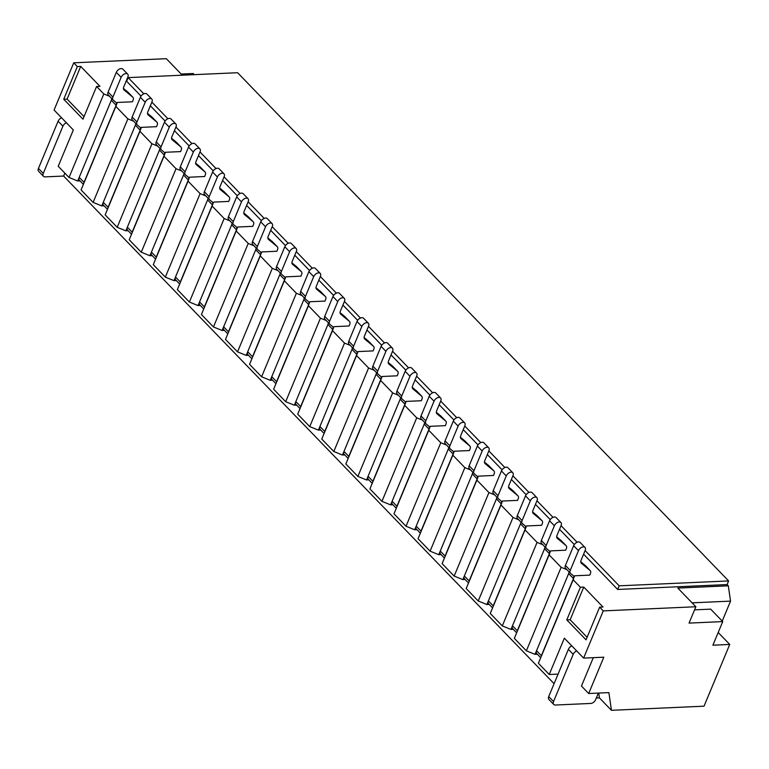 <?xml version="1.0" encoding="UTF-8"?>
<svg xmlns="http://www.w3.org/2000/svg" width="769" height="769" viewBox="0 0 769 769"><rect width="100%" height="100%" fill="white"/><g stroke="black" fill="none" stroke-linecap="round" stroke-linejoin="round"><path stroke-width="1.15" d="M516.499 632.666L512.673 628.696A4.403 2.72 -44 0 1 512.471 625.793L544.567 548.691A4.403 2.72 136 0 0 544.865 546.846M512.471 625.793L517.287 630.772L549.374 553.68A4.403 2.72 136 0 0 549.181 550.767A4.403 2.72 136 0 0 549.047 550.642L546.509 548.537A4.403 2.72 -44 0 1 546.375 548.412A4.403 2.72 -44 0 1 546.173 545.5L554.391 525.756A4.403 2.72 -44 0 1 557.544 522.459A4.403 2.72 -44 0 1 560.928 522.545A4.403 2.72 -44 0 1 561.12 525.458L557.006 535.349A4.403 2.72 136 0 0 557.208 538.262A4.403 2.72 136 0 0 557.342 538.387L566.013 545.586A4.403 2.72 -44 0 1 566.157 545.711A4.403 2.72 -44 0 1 566.349 548.624L565.696 550.2L550.546 550.883L549.104 554.843L561.139 567.301L566.868 569.618M546.25 548.268L541.693 543.548A4.403 2.72 -44 0 1 541.559 543.423A4.403 2.72 -44 0 1 541.357 540.511L549.575 520.776A4.403 2.72 -44 0 1 552.728 517.479A4.403 2.72 -44 0 1 556.112 517.566L560.928 522.545M556.679 536.849L561.207 540.597A4.403 2.72 -44 0 1 561.341 540.732A4.403 2.72 -44 0 1 561.457 540.867M492.429 607.75L488.603 603.79A4.403 2.72 -44 0 1 488.402 600.877L520.498 523.785A4.403 2.72 136 0 0 520.796 521.93M488.402 600.877L493.217 605.857L525.304 528.764A4.403 2.72 136 0 0 525.112 525.852A4.403 2.72 136 0 0 524.977 525.727L522.439 523.622A4.403 2.72 -44 0 1 522.305 523.497A4.403 2.72 -44 0 1 522.103 520.584L530.322 500.85A4.403 2.72 -44 0 1 533.475 497.543A4.403 2.72 -44 0 1 536.858 497.639A4.403 2.72 -44 0 1 537.05 500.542L532.936 510.433A4.403 2.72 136 0 0 533.138 513.346A4.403 2.72 136 0 0 533.273 513.471L541.943 520.671A4.403 2.72 -44 0 1 542.087 520.796A4.403 2.72 -44 0 1 542.28 523.708L541.626 525.285L526.477 525.967L525.035 529.928L537.07 542.385L542.799 544.712M522.18 523.353L517.624 518.642A4.403 2.72 -44 0 1 517.489 518.517A4.403 2.72 -44 0 1 517.287 515.605L525.506 495.861A4.403 2.72 -44 0 1 528.659 492.564A4.403 2.72 -44 0 1 532.042 492.65L536.858 497.639M532.609 511.943L537.137 515.691A4.403 2.72 -44 0 1 537.271 515.816A4.403 2.72 -44 0 1 537.387 515.961M468.359 582.835L464.534 578.874A4.403 2.72 -44 0 1 464.332 575.962L496.428 498.87A4.403 2.72 136 0 0 496.726 497.024M464.332 575.962L469.148 580.951L501.234 503.849A4.403 2.72 136 0 0 501.042 500.936A4.403 2.72 136 0 0 500.907 500.811L498.37 498.706A4.403 2.72 -44 0 1 498.235 498.581A4.403 2.72 -44 0 1 498.033 495.669L506.252 475.934A4.403 2.72 -44 0 1 509.405 472.637A4.403 2.72 -44 0 1 512.788 472.724A4.403 2.72 -44 0 1 512.981 475.636L508.867 485.527A4.403 2.72 136 0 0 509.068 488.44A4.403 2.72 136 0 0 509.203 488.565L517.873 495.755A4.403 2.72 -44 0 1 518.018 495.89A4.403 2.72 -44 0 1 518.21 498.793L517.556 500.379L502.407 501.052L500.965 505.022L513 517.47L518.729 519.796M498.11 498.447L493.554 493.727A4.403 2.72 -44 0 1 493.419 493.602A4.403 2.72 -44 0 1 493.217 490.689L501.436 470.955A4.403 2.72 -44 0 1 504.589 467.648A4.403 2.72 -44 0 1 507.973 467.744L512.788 472.724M508.54 487.027L513.067 490.776A4.403 2.72 -44 0 1 513.202 490.901A4.403 2.72 -44 0 1 513.317 491.045M444.29 557.929L440.464 553.959A4.403 2.72 -44 0 1 440.262 551.056L472.358 473.954A4.403 2.72 136 0 0 472.656 472.108M440.262 551.056L445.078 556.035L477.164 478.943A4.403 2.72 136 0 0 476.972 476.03A4.403 2.72 136 0 0 476.838 475.905L474.3 473.8A4.403 2.72 -44 0 1 474.165 473.675A4.403 2.72 -44 0 1 473.964 470.763L482.182 451.019A4.403 2.72 -44 0 1 485.335 447.721A4.403 2.72 -44 0 1 488.719 447.808A4.403 2.72 -44 0 1 488.911 450.721L484.797 460.612A4.403 2.72 136 0 0 484.999 463.524A4.403 2.72 136 0 0 485.133 463.649L493.804 470.849A4.403 2.72 -44 0 1 493.948 470.974A4.403 2.72 -44 0 1 494.14 473.887L493.487 475.463L478.337 476.146L476.895 480.106L488.93 492.564L494.659 494.88M474.04 473.531L469.484 468.811A4.403 2.72 -44 0 1 469.35 468.686A4.403 2.72 -44 0 1 469.148 465.774L477.366 446.039A4.403 2.72 -44 0 1 480.519 442.742A4.403 2.72 -44 0 1 483.903 442.829L488.719 447.808M484.47 462.111L488.997 465.86A4.403 2.72 -44 0 1 489.132 465.995A4.403 2.72 -44 0 1 489.257 466.129M540.569 657.572L536.743 653.612A4.403 2.72 -44 0 1 536.541 650.699L568.637 573.607A4.403 2.72 136 0 0 568.935 571.761M536.541 650.699L541.357 655.688L573.443 578.586A4.403 2.72 136 0 0 573.251 575.673A4.403 2.72 136 0 0 573.116 575.548L570.579 573.443A4.403 2.72 -44 0 1 570.444 573.318A4.403 2.72 -44 0 1 570.242 570.406L578.461 550.671A4.403 2.72 -44 0 1 581.614 547.374A4.403 2.72 -44 0 1 584.998 547.461A4.403 2.72 -44 0 1 585.19 550.373L581.076 560.265A4.403 2.72 136 0 0 581.277 563.177A4.403 2.72 136 0 0 581.412 563.302L590.083 570.492A4.403 2.72 -44 0 1 590.227 570.627A4.403 2.72 -44 0 1 590.419 573.53L589.765 575.116L574.606 575.789L573.174 579.759L580.393 587.228L583.758 587.074L603.011 607.01L599.647 607.154L603.261 610.894L583.604 658.101L603.809 657.197L588.689 693.513L608.894 692.609L611.442 710.316L704.039 706.182L729.733 644.441L718.188 632.493M570.319 573.184L565.763 568.464A4.403 2.72 -44 0 1 565.628 568.339A4.403 2.72 -44 0 1 565.426 565.426L573.645 545.692A4.403 2.72 -44 0 1 576.798 542.385A4.403 2.72 -44 0 1 580.182 542.481L584.998 547.461M580.749 561.764L585.276 565.513A4.403 2.72 -44 0 1 585.411 565.638A4.403 2.72 -44 0 1 585.526 565.782M420.22 533.013L416.394 529.053A4.403 2.72 -44 0 1 416.192 526.14L448.289 449.048A4.403 2.72 136 0 0 448.587 447.193M416.192 526.14L421.008 531.119L453.095 454.027A4.403 2.72 136 0 0 452.903 451.115A4.403 2.72 136 0 0 452.768 450.99L450.23 448.885A4.403 2.72 -44 0 1 450.096 448.76A4.403 2.72 -44 0 1 449.894 445.847L458.113 426.113A4.403 2.72 -44 0 1 461.265 422.806A4.403 2.72 -44 0 1 464.649 422.902A4.403 2.72 -44 0 1 464.841 425.805L460.727 435.696A4.403 2.72 136 0 0 460.929 438.609A4.403 2.72 136 0 0 461.064 438.734L469.734 445.933A4.403 2.72 -44 0 1 469.878 446.058A4.403 2.72 -44 0 1 470.07 448.971L469.417 450.547L454.268 451.23L452.826 455.19L464.861 467.648L470.59 469.974M449.971 448.615L445.414 443.905A4.403 2.72 -44 0 1 445.28 443.78A4.403 2.72 -44 0 1 445.078 440.868L453.297 421.124A4.403 2.72 -44 0 1 456.45 417.827A4.403 2.72 -44 0 1 459.833 417.913L464.649 422.902M460.4 437.205L464.928 440.954A4.403 2.72 -44 0 1 465.062 441.079A4.403 2.72 -44 0 1 465.187 441.223M396.15 508.098L392.325 504.137A4.403 2.72 -44 0 1 392.123 501.225L424.219 424.132A4.403 2.72 136 0 0 424.517 422.287M392.123 501.225L396.939 506.213L429.025 429.112A4.403 2.72 136 0 0 428.833 426.199A4.403 2.72 136 0 0 428.698 426.074L426.161 423.969A4.403 2.72 -44 0 1 426.026 423.844A4.403 2.72 -44 0 1 425.824 420.931L434.043 401.197A4.403 2.72 -44 0 1 437.196 397.9A4.403 2.72 -44 0 1 440.579 397.986A4.403 2.72 -44 0 1 440.772 400.899L436.657 410.79A4.403 2.72 136 0 0 436.859 413.703A4.403 2.72 136 0 0 436.994 413.828L445.664 421.018A4.403 2.72 -44 0 1 445.809 421.152A4.403 2.72 -44 0 1 446.001 424.055L445.347 425.642L430.198 426.314L428.756 430.284L440.791 442.733L446.52 445.059M425.901 423.709L421.345 418.99A4.403 2.72 -44 0 1 421.21 418.865A4.403 2.72 -44 0 1 421.008 415.952L429.227 396.218A4.403 2.72 -44 0 1 432.38 392.911A4.403 2.72 -44 0 1 435.763 393.007L440.579 397.986M436.331 412.29L440.858 416.039A4.403 2.72 -44 0 1 440.993 416.164A4.403 2.72 -44 0 1 441.118 416.308M372.081 483.192L368.255 479.222A4.403 2.72 -44 0 1 368.053 476.319L400.149 399.217A4.403 2.72 136 0 0 400.447 397.371M368.053 476.319L372.869 481.298L404.955 404.206A4.403 2.72 136 0 0 404.763 401.293A4.403 2.72 136 0 0 404.629 401.168L402.091 399.063A4.403 2.72 -44 0 1 401.956 398.938A4.403 2.72 -44 0 1 401.754 396.025L409.973 376.281A4.403 2.72 -44 0 1 413.126 372.984A4.403 2.72 -44 0 1 416.51 373.071A4.403 2.72 -44 0 1 416.702 375.983L412.588 385.875A4.403 2.72 136 0 0 412.79 388.787A4.403 2.72 136 0 0 412.924 388.912L421.595 396.112A4.403 2.72 -44 0 1 421.739 396.237A4.403 2.72 -44 0 1 421.931 399.149L421.277 400.726L406.128 401.408L404.686 405.369L416.721 417.827L422.45 420.143M401.831 398.794L397.275 394.074A4.403 2.72 -44 0 1 397.14 393.949A4.403 2.72 -44 0 1 396.939 391.037L405.157 371.302A4.403 2.72 -44 0 1 408.31 368.005A4.403 2.72 -44 0 1 411.694 368.091L416.51 373.071M412.261 387.374L416.788 391.123A4.403 2.72 -44 0 1 416.923 391.258A4.403 2.72 -44 0 1 417.048 391.392M323.941 433.36L320.115 429.4A4.403 2.72 -44 0 1 319.914 426.487L352.01 349.395A4.403 2.72 136 0 0 352.308 347.55M319.914 426.487L324.729 431.476L356.826 354.374A4.403 2.72 136 0 0 356.624 351.462A4.403 2.72 136 0 0 356.489 351.337L353.951 349.232A4.403 2.72 -44 0 1 353.817 349.107A4.403 2.72 -44 0 1 353.615 346.194L361.834 326.46A4.403 2.72 -44 0 1 364.987 323.163A4.403 2.72 -44 0 1 368.37 323.249A4.403 2.72 -44 0 1 368.562 326.162L364.448 336.053A4.403 2.72 136 0 0 364.65 338.966A4.403 2.72 136 0 0 364.785 339.091L373.465 346.281A4.403 2.72 -44 0 1 373.599 346.415A4.403 2.72 -44 0 1 373.792 349.318L373.138 350.904L357.989 351.577L356.547 355.538L368.582 367.995L374.311 370.322M353.692 348.972L349.136 344.252A4.403 2.72 -44 0 1 349.001 344.127A4.403 2.72 -44 0 1 348.799 341.215L357.018 321.48A4.403 2.72 -44 0 1 360.171 318.174A4.403 2.72 -44 0 1 363.554 318.27L368.37 323.249M364.122 337.553L368.649 341.301A4.403 2.72 -44 0 1 368.784 341.426A4.403 2.72 -44 0 1 368.909 341.571M299.872 408.454L296.046 404.484A4.403 2.72 -44 0 1 295.844 401.581L327.94 324.48A4.403 2.72 136 0 0 328.238 322.634M295.844 401.581L300.66 406.561L332.756 329.468A4.403 2.72 136 0 0 332.554 326.556A4.403 2.72 136 0 0 332.419 326.431L329.882 324.326A4.403 2.72 -44 0 1 329.747 324.201A4.403 2.72 -44 0 1 329.545 321.288L337.764 301.544A4.403 2.72 -44 0 1 340.917 298.247A4.403 2.72 -44 0 1 344.301 298.334A4.403 2.72 -44 0 1 344.493 301.246L340.379 311.137A4.403 2.72 136 0 0 340.58 314.05A4.403 2.72 136 0 0 340.715 314.175L349.395 321.375A4.403 2.72 -44 0 1 349.53 321.5A4.403 2.72 -44 0 1 349.722 324.412L349.068 325.989L333.919 326.671L332.477 330.632L344.512 343.089L350.241 345.406M329.622 324.057L325.066 319.337A4.403 2.72 -44 0 1 324.931 319.212A4.403 2.72 -44 0 1 324.729 316.299L332.948 296.565A4.403 2.72 -44 0 1 336.101 293.268A4.403 2.72 -44 0 1 339.485 293.354L344.301 298.334M340.052 312.637L344.579 316.386A4.403 2.72 -44 0 1 344.714 316.52A4.403 2.72 -44 0 1 344.839 316.655M275.802 383.539L271.976 379.578A4.403 2.72 -44 0 1 271.774 376.666L303.87 299.574A4.403 2.72 136 0 0 304.168 297.718M271.774 376.666L276.59 381.645L308.686 304.553A4.403 2.72 136 0 0 308.484 301.64A4.403 2.72 136 0 0 308.35 301.515L305.812 299.41A4.403 2.72 -44 0 1 305.678 299.285A4.403 2.72 -44 0 1 305.476 296.373L313.694 276.638A4.403 2.72 -44 0 1 316.847 273.331A4.403 2.72 -44 0 1 320.231 273.428A4.403 2.72 -44 0 1 320.423 276.331L316.309 286.222A4.403 2.72 136 0 0 316.511 289.134A4.403 2.72 136 0 0 316.645 289.259L325.325 296.459A4.403 2.72 -44 0 1 325.46 296.584A4.403 2.72 -44 0 1 325.652 299.497L324.999 301.073L309.849 301.756L308.407 305.716L320.442 318.174L326.171 320.5M305.553 299.141L300.996 294.431A4.403 2.72 -44 0 1 300.862 294.306A4.403 2.72 -44 0 1 300.66 291.393L308.878 271.649A4.403 2.72 -44 0 1 312.031 268.352A4.403 2.72 -44 0 1 315.415 268.439L320.231 273.428M315.982 287.731L320.51 291.48A4.403 2.72 -44 0 1 320.644 291.605A4.403 2.72 -44 0 1 320.769 291.749M251.732 358.623L247.906 354.663A4.403 2.72 -44 0 1 247.705 351.75L279.801 274.658A4.403 2.72 136 0 0 280.099 272.812M247.705 351.75L252.52 356.739L284.617 279.637A4.403 2.72 136 0 0 284.415 276.725A4.403 2.72 136 0 0 284.28 276.6L281.742 274.495A4.403 2.72 -44 0 1 281.608 274.37A4.403 2.72 -44 0 1 281.406 271.457L289.625 251.723A4.403 2.72 -44 0 1 292.778 248.425A4.403 2.72 -44 0 1 296.161 248.512A4.403 2.72 -44 0 1 296.353 251.425L292.239 261.316A4.403 2.72 136 0 0 292.441 264.228A4.403 2.72 136 0 0 292.576 264.353L301.256 271.544A4.403 2.72 -44 0 1 301.39 271.678A4.403 2.72 -44 0 1 301.583 274.581L300.929 276.167L285.78 276.84L284.338 280.8L296.373 293.258L302.102 295.584M281.483 274.235L276.927 269.515A4.403 2.72 -44 0 1 276.792 269.39A4.403 2.72 -44 0 1 276.59 266.478L284.809 246.743A4.403 2.72 -44 0 1 287.962 243.437A4.403 2.72 -44 0 1 291.345 243.533L296.161 248.512M291.912 262.815L296.44 266.564A4.403 2.72 -44 0 1 296.574 266.689A4.403 2.72 -44 0 1 296.699 266.833M227.662 333.717L223.837 329.747A4.403 2.72 -44 0 1 223.635 326.844L255.731 249.742A4.403 2.72 136 0 0 256.029 247.897M223.635 326.844L228.451 331.824L260.547 254.722A4.403 2.72 136 0 0 260.345 251.819A4.403 2.72 136 0 0 260.21 251.684L257.673 249.589A4.403 2.72 -44 0 1 257.538 249.464A4.403 2.72 -44 0 1 257.336 246.551L265.555 226.807A4.403 2.72 -44 0 1 268.708 223.51A4.403 2.72 -44 0 1 272.091 223.596A4.403 2.72 -44 0 1 272.284 226.509L268.17 236.4A4.403 2.72 136 0 0 268.371 239.313A4.403 2.72 136 0 0 268.506 239.438L277.186 246.638A4.403 2.72 -44 0 1 277.321 246.762A4.403 2.72 -44 0 1 277.513 249.675L276.859 251.252L261.71 251.934L260.268 255.894L272.303 268.352L278.032 270.669M257.413 249.319L252.857 244.6A4.403 2.72 -44 0 1 252.722 244.475A4.403 2.72 -44 0 1 252.52 241.562L260.739 221.828A4.403 2.72 -44 0 1 263.892 218.531A4.403 2.72 -44 0 1 267.276 218.617L272.091 223.596M267.843 237.9L272.37 241.649A4.403 2.72 -44 0 1 272.505 241.783A4.403 2.72 -44 0 1 272.63 241.918M203.593 308.802L199.767 304.841A4.403 2.72 -44 0 1 199.565 301.929L231.661 224.827A4.403 2.72 136 0 0 231.959 222.981M199.565 301.929L204.381 306.908L236.477 229.816A4.403 2.72 136 0 0 236.275 226.903A4.403 2.72 136 0 0 236.141 226.778L233.603 224.673A4.403 2.72 -44 0 1 233.468 224.548A4.403 2.72 -44 0 1 233.267 221.635L241.485 201.901A4.403 2.72 -44 0 1 244.638 198.594A4.403 2.72 -44 0 1 248.022 198.69A4.403 2.72 -44 0 1 248.214 201.593L244.1 211.485A4.403 2.72 136 0 0 244.302 214.397A4.403 2.72 136 0 0 244.436 214.522L253.116 221.722A4.403 2.72 -44 0 1 253.251 221.847A4.403 2.72 -44 0 1 253.443 224.759L252.79 226.336L237.64 227.018L236.198 230.979L248.233 243.437L253.962 245.763M233.343 224.404L228.787 219.694A4.403 2.72 -44 0 1 228.653 219.569A4.403 2.72 -44 0 1 228.451 216.656L236.669 196.912A4.403 2.72 -44 0 1 239.822 193.615A4.403 2.72 -44 0 1 243.206 193.701L248.022 198.69M243.773 212.994L248.3 216.743A4.403 2.72 -44 0 1 248.435 216.868A4.403 2.72 -44 0 1 248.56 217.012M179.523 283.886L175.697 279.926A4.403 2.72 -44 0 1 175.495 277.013L207.592 199.921A4.403 2.72 136 0 0 207.89 198.075M175.495 277.013L180.311 282.002L212.407 204.9A4.403 2.72 136 0 0 212.206 201.987A4.403 2.72 136 0 0 212.071 201.863L209.533 199.757A4.403 2.72 -44 0 1 209.399 199.632A4.403 2.72 -44 0 1 209.197 196.72L217.416 176.985A4.403 2.72 -44 0 1 220.568 173.688A4.403 2.72 -44 0 1 223.952 173.775A4.403 2.72 -44 0 1 224.144 176.687L220.03 186.579A4.403 2.72 136 0 0 220.232 189.491A4.403 2.72 136 0 0 220.367 189.616L229.047 196.806A4.403 2.72 -44 0 1 229.181 196.941A4.403 2.72 -44 0 1 229.373 199.844L228.72 201.43L213.571 202.103L212.129 206.063L224.163 218.521L229.893 220.847M209.274 199.498L204.717 194.778A4.403 2.72 -44 0 1 204.583 194.653A4.403 2.72 -44 0 1 204.381 191.741L212.6 172.006A4.403 2.72 -44 0 1 215.753 168.699A4.403 2.72 -44 0 1 219.136 168.796L223.952 173.775M219.713 188.078L224.231 191.827A4.403 2.72 -44 0 1 224.365 191.952A4.403 2.72 -44 0 1 224.49 192.096M155.453 258.98L151.628 255.01A4.403 2.72 -44 0 1 151.426 252.107L183.522 175.005A4.403 2.72 136 0 0 183.82 173.16M151.426 252.107L156.242 257.086L188.338 179.984A4.403 2.72 136 0 0 188.136 177.081A4.403 2.72 136 0 0 188.001 176.947L185.464 174.851A4.403 2.72 -44 0 1 185.329 174.726A4.403 2.72 -44 0 1 185.127 171.814L193.346 152.07A4.403 2.72 -44 0 1 196.499 148.773A4.403 2.72 -44 0 1 199.882 148.859A4.403 2.72 -44 0 1 200.075 151.772L195.96 161.663A4.403 2.72 136 0 0 196.162 164.576A4.403 2.72 136 0 0 196.297 164.701L204.977 171.9A4.403 2.72 -44 0 1 205.112 172.025A4.403 2.72 -44 0 1 205.304 174.938L204.65 176.514L189.501 177.197L188.059 181.157L200.094 193.615L205.823 195.932M185.204 174.582L180.648 169.862A4.403 2.72 -44 0 1 180.513 169.738A4.403 2.72 -44 0 1 180.311 166.825L188.53 147.09A4.403 2.72 -44 0 1 191.683 143.793A4.403 2.72 -44 0 1 195.066 143.88L199.882 148.859M195.643 163.163L200.161 166.911A4.403 2.72 -44 0 1 200.296 167.046A4.403 2.72 -44 0 1 200.421 167.181M131.384 234.064L127.558 230.104A4.403 2.72 -44 0 1 127.356 227.191L159.452 150.09A4.403 2.72 136 0 0 159.75 148.244M127.356 227.191L132.172 232.171L164.268 155.078A4.403 2.72 136 0 0 164.066 152.166A4.403 2.72 136 0 0 163.932 152.041L161.394 149.936A4.403 2.72 -44 0 1 161.259 149.811A4.403 2.72 -44 0 1 161.057 146.898L169.276 127.164A4.403 2.72 -44 0 1 172.429 123.857A4.403 2.72 -44 0 1 175.813 123.953A4.403 2.72 -44 0 1 176.014 126.856L171.891 136.747A4.403 2.72 136 0 0 172.093 139.66A4.403 2.72 136 0 0 172.227 139.785L180.907 146.985A4.403 2.72 -44 0 1 181.042 147.11A4.403 2.72 -44 0 1 181.234 150.022L180.58 151.599L165.431 152.281L163.989 156.242L176.024 168.699L181.753 171.026M161.134 149.667L156.578 144.957A4.403 2.72 -44 0 1 156.443 144.832A4.403 2.72 -44 0 1 156.242 141.919L164.46 122.175A4.403 2.72 -44 0 1 167.613 118.878A4.403 2.72 -44 0 1 170.997 118.964L175.813 123.953M171.574 138.257L176.091 142.005A4.403 2.72 -44 0 1 176.226 142.13A4.403 2.72 -44 0 1 176.351 142.275M107.314 209.149L103.488 205.188A4.403 2.72 -44 0 1 103.286 202.276L135.382 125.184A4.403 2.72 136 0 0 135.68 123.338M103.286 202.276L108.102 207.265L140.198 130.163A4.403 2.72 136 0 0 139.996 127.25A4.403 2.72 136 0 0 139.862 127.125L137.324 125.02A4.403 2.72 -44 0 1 137.19 124.895A4.403 2.72 -44 0 1 136.988 121.983L145.206 102.248A4.403 2.72 -44 0 1 148.359 98.951A4.403 2.72 -44 0 1 151.743 99.038A4.403 2.72 -44 0 1 151.945 101.95L147.821 111.841A4.403 2.72 136 0 0 148.023 114.754A4.403 2.72 136 0 0 148.157 114.879L156.838 122.069A4.403 2.72 -44 0 1 156.972 122.204A4.403 2.72 -44 0 1 157.164 125.107L156.511 126.693L141.361 127.366L139.92 131.326L151.954 143.784L157.683 146.11M137.065 124.761L132.508 120.041A4.403 2.72 -44 0 1 132.374 119.916A4.403 2.72 -44 0 1 132.172 117.003L140.391 97.269A4.403 2.72 -44 0 1 143.543 93.962A4.403 2.72 -44 0 1 146.927 94.058L151.743 99.038M147.504 113.341L152.022 117.09A4.403 2.72 -44 0 1 152.156 117.215A4.403 2.72 -44 0 1 152.281 117.359M83.244 184.243L79.418 180.273A4.403 2.72 -44 0 1 79.217 177.37L111.313 100.268A4.403 2.72 136 0 0 111.611 98.422M79.217 177.37L84.032 182.349L116.129 105.247A4.403 2.72 136 0 0 115.927 102.344A4.403 2.72 136 0 0 115.792 102.21L113.254 100.114A4.403 2.72 -44 0 1 113.12 99.989A4.403 2.72 -44 0 1 112.918 97.077L121.137 77.333A4.403 2.72 -44 0 1 124.29 74.035A4.403 2.72 -44 0 1 127.673 74.122A4.403 2.72 -44 0 1 127.875 77.035L123.751 86.926A4.403 2.72 136 0 0 123.953 89.838A4.403 2.72 136 0 0 124.088 89.963L132.768 97.163A4.403 2.72 -44 0 1 132.902 97.288A4.403 2.72 -44 0 1 133.095 100.201L132.441 101.777L117.292 102.46L115.85 106.42L127.885 118.878L133.614 121.194M112.995 99.845L108.439 95.125A4.403 2.72 -44 0 1 108.304 95A4.403 2.72 -44 0 1 108.102 92.088L116.321 72.353A4.403 2.72 -44 0 1 119.474 69.056A4.403 2.72 -44 0 1 122.857 69.143L127.673 74.122M123.434 88.425L127.952 92.174A4.403 2.72 -44 0 1 128.087 92.309A4.403 2.72 -44 0 1 128.212 92.443M348.011 458.276L344.185 454.316A4.403 2.72 -44 0 1 343.983 451.403L376.079 374.311A4.403 2.72 136 0 0 376.377 372.456M343.983 451.403L348.799 456.382L380.886 379.29A4.403 2.72 136 0 0 380.693 376.377A4.403 2.72 136 0 0 380.559 376.252L378.021 374.147A4.403 2.72 -44 0 1 377.887 374.022A4.403 2.72 -44 0 1 377.685 371.11L385.903 351.375A4.403 2.72 -44 0 1 389.056 348.069A4.403 2.72 -44 0 1 392.44 348.165A4.403 2.72 -44 0 1 392.632 351.068L388.518 360.959A4.403 2.72 136 0 0 388.72 363.872A4.403 2.72 136 0 0 388.854 363.997L397.535 371.196A4.403 2.72 -44 0 1 397.669 371.321A4.403 2.72 -44 0 1 397.861 374.234L397.208 375.81L382.058 376.493L380.617 380.453L392.651 392.911L398.38 395.237M377.762 373.878L373.205 369.168A4.403 2.72 -44 0 1 373.071 369.043A4.403 2.72 -44 0 1 372.869 366.131L381.088 346.386A4.403 2.72 -44 0 1 384.24 343.089A4.403 2.72 -44 0 1 387.624 343.176L392.44 348.165M388.191 362.468L392.719 366.217A4.403 2.72 -44 0 1 392.853 366.342A4.403 2.72 -44 0 1 392.978 366.486M588.689 693.513L581.47 686.044L593.284 657.668M571.828 645.912A4.403 2.72 136 0 0 568.378 649.353L548.73 696.56A4.403 2.72 136 0 0 548.922 699.473L553.738 704.462A4.403 2.72 136 0 0 555.391 705.029L590.746 703.443A4.403 2.72 136 0 0 595.629 699.665L598.369 693.08M576.644 650.901A4.403 2.72 136 0 0 573.193 654.332L553.536 701.549A4.403 2.72 136 0 0 553.738 704.462M61.558 117.772A4.403 2.72 136 0 0 58.098 121.214L38.45 168.421A4.403 2.72 136 0 0 38.652 171.333L43.458 176.312A4.403 2.72 136 0 0 45.121 176.88L63.635 176.053L64.856 173.14M66.365 122.752A4.403 2.72 136 0 0 62.914 126.193L43.266 173.4A4.403 2.72 136 0 0 43.458 176.312M583.604 554.189L617.67 589.458L727.109 584.565L728.618 580.931L237.602 72.719L128.163 77.611L143.832 93.828M727.109 584.565L728.31 585.815L730.55 601.118L722.235 621.083M182.282 75.199L166.325 58.684L73.728 62.818L54.08 110.034L73.334 129.961L58.213 166.277L69.047 177.485L103.815 93.962L96.596 86.484L99.96 86.339L80.707 66.403L77.333 66.557L73.728 62.818M103.815 93.962L109.544 96.288M728.31 585.815L677.806 588.074L695.858 606.751L603.261 610.894M128.163 77.611L126.654 81.245L141.035 96.125M150.349 105.766L165.104 121.041M174.419 130.682L189.174 145.947M198.489 155.598L213.244 170.862M222.558 180.504L237.313 195.778M246.628 205.419L261.383 220.684M270.698 230.335L285.453 245.599M294.767 255.241L309.523 270.515M318.837 280.156L333.592 295.421M342.907 305.072L357.662 320.337M366.976 329.978L381.732 345.252M391.046 354.894L405.801 370.158M415.116 379.809L429.861 395.074M439.186 404.715L453.931 419.989M463.255 429.631L478.001 444.895M487.325 454.546L502.07 469.811M511.395 479.452L526.14 494.727M535.464 504.368L550.21 519.633M559.534 529.283L574.28 544.548M617.67 589.458L619.189 585.824L728.618 580.931M151.858 102.142L167.902 118.743M175.928 127.048L191.971 143.659M199.998 151.964L216.041 168.565M224.067 176.88L240.111 193.48M248.137 201.786L264.18 218.396M272.207 226.701L288.25 243.302M296.276 251.617L312.32 268.218M320.346 276.523L336.389 293.133M344.416 301.438L360.459 318.039M368.486 326.354L384.529 342.955M392.555 351.26L408.599 367.87M416.625 376.176L432.668 392.776M440.695 401.091L456.738 417.692M464.764 425.997L480.808 442.608M488.834 450.913L504.877 467.514M512.904 475.828L528.947 492.429M536.973 500.734L553.017 517.345M561.043 525.65L577.086 542.251M585.113 550.566L619.189 585.824M692.071 602.838L730.55 601.118M694.561 609.855L710.691 609.135L722.725 621.592L712.901 645.201L729.733 644.441M695.858 606.751L689.053 623.101L722.725 621.592M596.321 698.002L599.407 697.858L611.442 710.316M554.084 683.679L63.635 176.053M194.297 74.66L193.192 73.516L181.176 74.055M77.333 66.557L63.731 99.239L82.985 119.176L96.596 86.484M84.042 116.628L67.095 99.095L63.731 99.239M67.095 99.095L80.707 66.403M80.014 180.898L77.707 180.994L69.047 177.485M77.707 180.994L111.938 98.759M117.292 102.46L81.081 189.943L93.116 202.401L127.885 118.878M115.85 106.42L81.081 189.943M104.084 205.804L101.777 205.909L93.116 202.401M101.777 205.909L136.007 123.674M141.361 127.366L105.151 214.859L117.186 227.307L151.954 143.784M139.92 131.326L105.151 214.859M128.154 230.719L125.847 230.825L117.186 227.307M125.847 230.825L160.077 148.59M165.431 152.281L129.221 239.765L141.256 252.222L176.024 168.699M163.989 156.242L129.221 239.765M152.224 255.635L149.917 255.731L141.256 252.222M149.917 255.731L184.147 173.496M189.501 177.197L153.291 264.68L165.325 277.138L200.094 193.615M188.059 181.157L153.291 264.68M176.293 280.541L173.986 280.647L165.325 277.138M173.986 280.647L208.216 198.412M213.571 202.103L177.36 289.596L189.395 302.044L224.163 218.521M212.129 206.063L177.36 289.596M200.363 305.456L198.056 305.562L189.395 302.044M198.056 305.562L232.286 223.327M237.64 227.018L201.43 314.502L213.465 326.96L248.233 243.437M236.198 230.979L201.43 314.502M224.433 330.372L222.126 330.468L213.465 326.96M222.126 330.468L256.356 248.233M261.71 251.934L225.5 339.417L237.534 351.875L272.303 268.352M260.268 255.894L225.5 339.417M248.502 355.278L246.195 355.384L237.534 351.875M246.195 355.384L280.425 273.149M285.78 276.84L249.569 364.333L261.604 376.781L296.373 293.258M284.338 280.8L249.569 364.333M272.572 380.194L270.265 380.299L261.604 376.781M270.265 380.299L304.495 298.064M309.849 301.756L273.639 389.239L285.674 401.697L320.442 318.174M308.407 305.716L273.639 389.239M296.642 405.109L294.335 405.205L285.674 401.697M294.335 405.205L328.565 322.97M333.919 326.671L297.709 414.155L309.744 426.612L344.512 343.089M332.477 330.632L297.709 414.155M320.711 430.015L318.404 430.121L309.744 426.612M318.404 430.121L352.635 347.886M357.989 351.577L321.778 439.07L333.813 451.518L368.582 367.995M356.547 355.538L321.778 439.07M344.781 454.931L342.474 455.037L333.813 451.518M342.474 455.037L376.704 372.802M382.058 376.493L345.848 463.976L357.883 476.434L392.651 392.911M380.617 380.453L345.848 463.976M368.851 479.846L366.544 479.943L357.883 476.434M366.544 479.943L400.774 397.708M406.128 401.408L369.918 488.892L381.953 501.35L416.721 417.827M404.686 405.369L369.918 488.892M392.921 504.752L390.614 504.858L381.953 501.35M390.614 504.858L424.844 422.623M430.198 426.314L393.988 513.807L406.022 526.256L440.791 442.733M428.756 430.284L393.988 513.807M416.99 529.668L414.683 529.774L406.022 526.256M414.683 529.774L448.913 447.539M454.268 451.23L418.057 538.713L430.092 551.171L464.861 467.648M452.826 455.19L418.057 538.713M441.06 554.584L438.753 554.68L430.092 551.171M438.753 554.68L472.983 472.445M478.337 476.146L442.127 563.629L454.162 576.087L488.93 492.564M476.895 480.106L442.127 563.629M465.13 579.49L462.823 579.595L454.162 576.087M462.823 579.595L497.053 497.36M502.407 501.052L466.197 588.545L478.231 600.993L513 517.47M500.965 505.022L466.197 588.545M489.199 604.405L486.892 604.511L478.231 600.993M486.892 604.511L521.122 522.276M526.477 525.967L490.266 613.451L502.301 625.908L537.07 542.385M525.035 529.928L490.266 613.451M513.269 629.321L510.962 629.417L502.301 625.908M510.962 629.417L545.192 547.182M550.546 550.883L514.336 638.366L526.371 650.824L561.139 567.301M549.104 554.843L514.336 638.366M537.339 654.227L535.032 654.332L526.371 650.824M535.032 654.332L569.262 572.098M574.606 575.789L538.406 663.282L549.239 674.49L558.083 674.096M573.174 579.759L538.406 663.282M599.647 607.154L586.045 639.837L566.791 619.91L580.393 587.228M583.604 658.101L564.35 638.174L549.239 674.49M583.758 587.074L570.156 619.756L566.791 619.91M570.156 619.756L587.103 637.299M599.407 697.858L598.715 693.071M549.374 553.68L544.567 548.691M566.013 545.586L561.207 540.597M554.391 525.756L549.575 520.776M546.173 545.5L541.357 540.511M525.304 528.764L520.498 523.785M541.943 520.671L537.137 515.691M530.322 500.85L525.506 495.861M522.103 520.584L517.287 515.605M501.234 503.849L496.428 498.87M517.873 495.755L513.067 490.776M506.252 475.934L501.436 470.955M498.033 495.669L493.217 490.689M477.164 478.943L472.358 473.954M493.804 470.849L488.997 465.86M482.182 451.019L477.366 446.039M473.964 470.763L469.148 465.774M573.443 578.586L568.637 573.607M570.242 570.406L565.426 565.426M578.461 550.671L573.645 545.692M590.083 570.492L585.276 565.513M453.095 454.027L448.289 449.048M469.734 445.933L464.928 440.954M458.113 426.113L453.297 421.124M449.894 445.847L445.078 440.868M429.025 429.112L424.219 424.132M445.664 421.018L440.858 416.039M434.043 401.197L429.227 396.218M425.824 420.931L421.008 415.952M404.955 404.206L400.149 399.217M421.595 396.112L416.788 391.123M409.973 376.281L405.157 371.302M401.754 396.025L396.939 391.037M356.826 354.374L352.01 349.395M373.465 346.281L368.649 341.301M361.834 326.46L357.018 321.48M353.615 346.194L348.799 341.215M332.756 329.468L327.94 324.48M349.395 321.375L344.579 316.386M337.764 301.544L332.948 296.565M329.545 321.288L324.729 316.299M308.686 304.553L303.87 299.574M325.325 296.459L320.51 291.48M313.694 276.638L308.878 271.649M305.476 296.373L300.66 291.393M284.617 279.637L279.801 274.658M301.256 271.544L296.44 266.564M289.625 251.723L284.809 246.743M281.406 271.457L276.59 266.478M260.547 254.722L255.731 249.742M277.186 246.638L272.37 241.649M265.555 226.807L260.739 221.828M257.336 246.551L252.52 241.562M236.477 229.816L231.661 224.827M253.116 221.722L248.3 216.743M241.485 201.901L236.669 196.912M233.267 221.635L228.451 216.656M212.407 204.9L207.592 199.921M229.047 196.806L224.231 191.827M217.416 176.985L212.6 172.006M209.197 196.72L204.381 191.741M188.338 179.984L183.522 175.005M204.977 171.9L200.161 166.911M193.346 152.07L188.53 147.09M185.127 171.814L180.311 166.825M164.268 155.078L159.452 150.09M180.907 146.985L176.091 142.005M169.276 127.164L164.46 122.175M161.057 146.898L156.242 141.919M140.198 130.163L135.382 125.184M156.838 122.069L152.022 117.09M145.206 102.248L140.391 97.269M136.988 121.983L132.172 117.003M116.129 105.247L111.313 100.268M132.768 97.163L127.952 92.174M121.137 77.333L116.321 72.353M112.918 97.077L108.102 92.088M380.886 379.29L376.079 374.311M397.535 371.196L392.719 366.217M385.903 351.375L381.088 346.386M377.685 371.11L372.869 366.131M568.378 649.353L573.193 654.332M548.73 696.56L553.536 701.549M43.266 173.4L38.45 168.421M62.914 126.193L58.098 121.214M566.157 545.711L561.341 540.732M546.375 548.412L541.559 543.423M542.087 520.796L537.271 515.816M522.305 523.497L517.489 518.517M518.018 495.89L513.202 490.901M498.235 498.581L493.419 493.602M493.948 470.974L489.132 465.995M474.165 473.675L469.35 468.686M570.444 573.318L565.628 568.339M590.227 570.627L585.411 565.638M469.878 446.058L465.062 441.079M450.096 448.76L445.28 443.78M445.809 421.152L440.993 416.164M426.026 423.844L421.21 418.865M421.739 396.237L416.923 391.258M401.956 398.938L397.14 393.949M373.599 346.415L368.784 341.426M353.817 349.107L349.001 344.127M349.53 321.5L344.714 316.52M329.747 324.201L324.931 319.212M325.46 296.584L320.644 291.605M305.678 299.285L300.862 294.306M301.39 271.678L296.574 266.689M281.608 274.37L276.792 269.39M277.321 246.762L272.505 241.783M257.538 249.464L252.722 244.475M253.251 221.847L248.435 216.868M233.468 224.548L228.653 219.569M229.181 196.941L224.365 191.952M209.399 199.632L204.583 194.653M205.112 172.025L200.296 167.046M185.329 174.726L180.513 169.738M181.042 147.11L176.226 142.13M161.259 149.811L156.443 144.832M156.972 122.204L152.156 117.215M137.19 124.895L132.374 119.916M132.902 97.288L128.087 92.309M113.12 99.989L108.304 95M397.669 371.321L392.853 366.342M377.887 374.022L373.071 369.043"/></g></svg>
